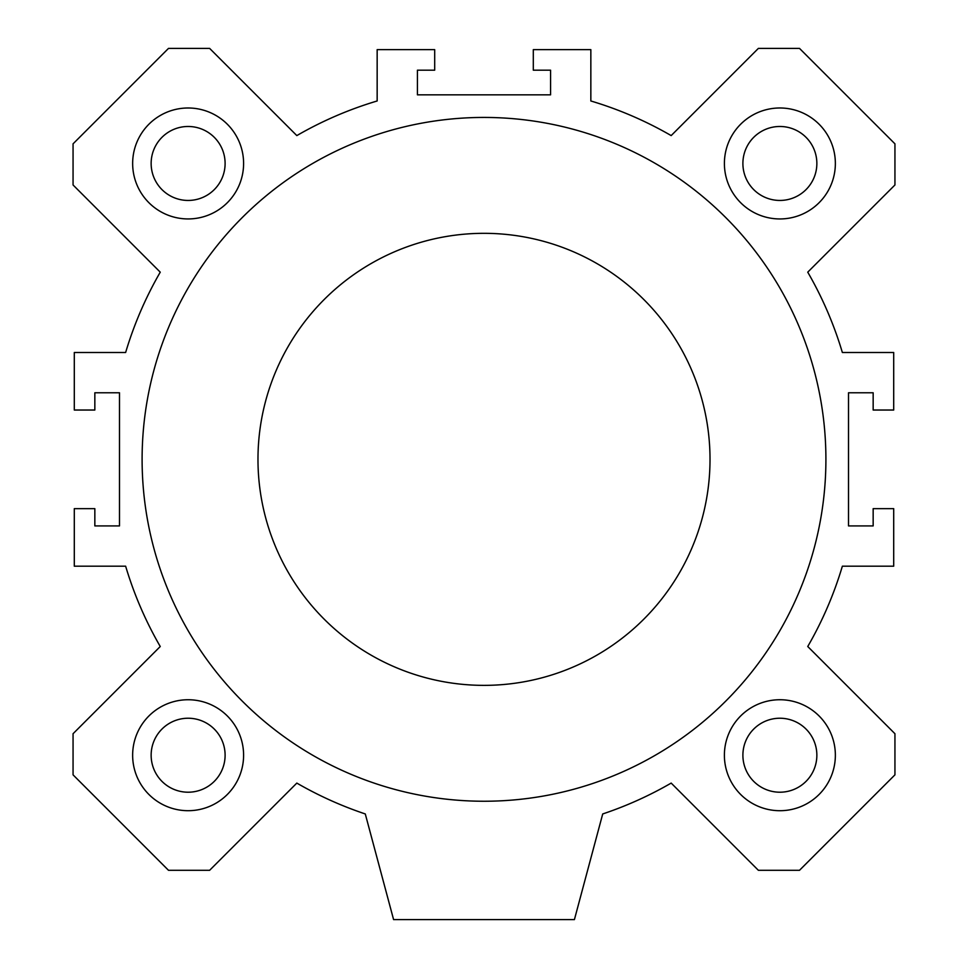 <?xml version="1.0" encoding="UTF-8"?>
<svg xmlns="http://www.w3.org/2000/svg" width="968" height="968" viewBox="0 0 968 968"><rect width="100%" height="100%" fill="white"/><g stroke="black" fill="none" stroke-linecap="round" stroke-linejoin="round"><path stroke-width="1.45" d="M710.016 459.34A226.016 226.016 0 0 0 370.986 263.611A226.016 226.016 0 0 0 370.986 655.082A226.016 226.016 0 0 0 710.016 459.34M825.91 459.34A341.91 341.91 0 0 1 313.051 755.439A341.91 341.91 0 0 1 313.051 163.241A341.91 341.91 0 0 1 825.91 459.34M550.574 94.84L550.574 70.18L533.308 70.18L533.308 49.634L590.843 49.634L590.843 100.975A373.963 373.963 0 0 1 671.175 135.593L758.367 48.4L799.507 48.4L894.94 143.833L894.94 184.973L807.748 272.165A373.963 373.963 0 0 1 842.366 352.497L893.706 352.497L893.706 410.033L873.16 410.033L873.16 392.766L848.512 392.766L848.512 525.914L873.16 525.914L873.16 508.66L893.706 508.66L893.706 566.183L842.366 566.183A373.963 373.963 0 0 1 807.748 646.515L894.94 733.72L894.94 774.848L799.507 870.293L758.367 870.293L671.175 783.088A373.963 373.963 0 0 1 602.713 813.955L574.411 919.6L393.589 919.6L365.287 813.955A373.963 373.963 0 0 1 296.825 783.088L209.632 870.293L168.493 870.293L73.06 774.848L73.06 733.72L160.252 646.515A373.963 373.963 0 0 1 125.634 566.183L74.294 566.183L74.294 508.66L94.84 508.66L94.84 525.914L119.487 525.914L119.487 392.766L94.84 392.766L94.84 410.033L74.294 410.033L74.294 352.497L125.634 352.497A373.963 373.963 0 0 1 160.252 272.165L73.06 184.973L73.06 143.833L168.493 48.4L209.632 48.4L296.825 135.593A373.963 373.963 0 0 1 377.157 100.975L377.157 49.634L434.692 49.634L434.692 70.18L417.426 70.18L417.426 94.84L550.574 94.84M243.597 755.221A55.478 55.478 0 0 1 160.386 803.271A55.478 55.478 0 0 1 160.386 707.172A55.478 55.478 0 0 1 243.597 755.221M835.36 163.459A55.478 55.478 0 0 1 752.136 211.508A55.478 55.478 0 0 1 752.136 115.422A55.478 55.478 0 0 1 835.36 163.459M243.597 163.459A55.478 55.478 0 0 1 160.386 211.508A55.478 55.478 0 0 1 160.386 115.422A55.478 55.478 0 0 1 243.597 163.459M835.36 755.221A55.478 55.478 0 0 1 752.136 803.271A55.478 55.478 0 0 1 752.136 707.172A55.478 55.478 0 0 1 835.36 755.221M816.859 755.221A36.99 36.99 0 0 0 779.881 718.232A36.99 36.99 0 0 0 742.892 755.221A36.99 36.99 0 0 0 779.881 792.211A36.99 36.99 0 0 0 816.859 755.221M225.108 163.459A36.99 36.99 0 0 0 188.119 126.481A36.99 36.99 0 0 0 151.141 163.459A36.99 36.99 0 0 0 188.119 200.449A36.99 36.99 0 0 0 225.108 163.459M816.859 163.459A36.99 36.99 0 0 0 779.881 126.481A36.99 36.99 0 0 0 742.892 163.459A36.99 36.99 0 0 0 779.881 200.449A36.99 36.99 0 0 0 816.859 163.459M225.108 755.221A36.99 36.99 0 0 0 188.119 718.232A36.99 36.99 0 0 0 151.141 755.221A36.99 36.99 0 0 0 188.119 792.211A36.99 36.99 0 0 0 225.108 755.221"/></g></svg>

